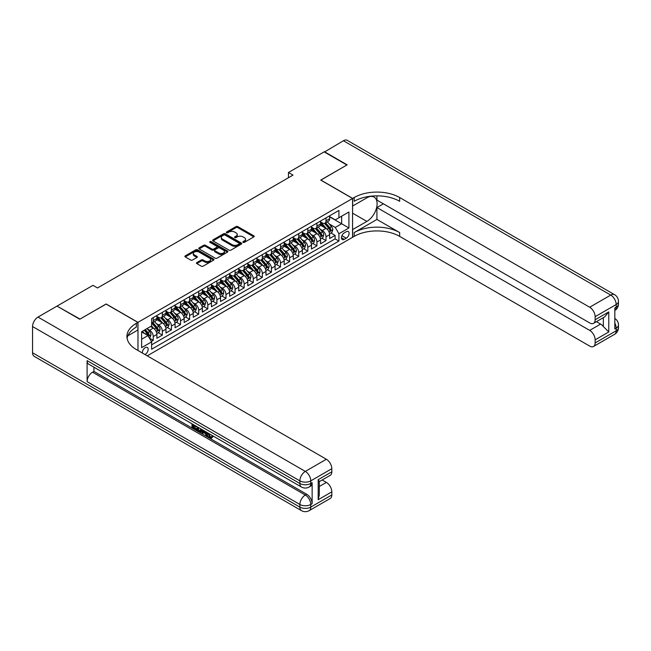 <?xml version="1.0" encoding="UTF-8"?>
<svg xmlns="http://www.w3.org/2000/svg" width="651" height="651" viewBox="0 0 651 651"><rect width="100%" height="100%" fill="white"/><g stroke="black" fill="none" stroke-linecap="round" stroke-linejoin="round"><path stroke-width="0.98" d="M243.108 242.367A0.887 0.513 0 0 0 244.361 242.367L253.841 236.891A1.261 0.732 0 0 0 254.215 236.37A1.261 0.732 0 0 0 253.841 235.857L237.778 226.581A1.261 0.732 0 0 0 235.996 226.581L226.507 232.057A0.887 0.513 0 0 0 227.76 232.781L228.989 232.073A4.036 2.335 0 0 1 234.702 232.073L236.036 232.846A4.036 2.335 0 0 1 237.216 234.49A4.036 2.335 0 0 1 236.036 236.142L234.808 236.85A0.887 0.513 0 0 0 236.061 237.574L237.29 236.866A4.036 2.335 0 0 1 243.002 236.866L244.337 237.639A4.036 2.335 0 0 1 245.517 239.283A4.036 2.335 0 0 1 244.337 240.935L243.108 241.643A0.887 0.513 0 0 0 243.108 242.367L243.108 241.643M144.961 354.518A4.118 2.376 120 0 0 145.246 354.372A4.118 2.376 120 0 0 147.94 350.743A4.118 2.376 120 0 0 147.305 347.447A4.118 2.376 120 0 0 145.246 347.65A4.118 2.376 120 0 0 142.357 353.013M196.814 262.548A1.261 0.732 0 0 0 196.439 263.061A1.261 0.732 0 0 0 196.814 263.582L201.322 266.186A1.261 0.732 0 0 0 203.104 266.186L213.634 260.099A1.261 0.732 0 0 0 214.008 259.586A1.261 0.732 0 0 0 213.634 259.074L197.57 249.797A1.261 0.732 0 0 0 195.788 249.797L185.258 255.876A1.261 0.732 0 0 0 184.884 256.388A1.261 0.732 0 0 0 185.258 256.909L190.702 260.05A1.261 0.732 0 0 0 192.484 260.05L196.993 257.446A1.261 0.732 0 0 0 197.359 256.933A1.261 0.732 0 0 0 196.993 256.421L194.291 254.858A3.377 1.953 0 0 1 193.306 253.483A3.377 1.953 0 0 1 195.39 251.677A3.377 1.953 0 0 1 199.068 252.1L209.638 258.211A3.377 1.953 0 0 1 210.631 259.586A3.377 1.953 0 0 1 208.548 261.385A3.377 1.953 0 0 1 204.87 260.961L203.104 259.944A1.261 0.732 0 0 0 201.322 259.944L196.814 262.548L196.814 263.582M106.154 304.082L80.016 319.071L57.28 306.263M106.154 303.976L137.979 322.351L352.557 198.465L352.557 237.306L147.248 355.845M57.28 305.946L92.971 285.341L97.512 287.97L292.999 175.103L288.458 172.482L324.141 151.878L346.877 164.996L320.731 180.091L352.557 198.465M229.079 250.155A1.261 0.732 0 0 0 230.861 250.155L241.391 244.076A1.261 0.732 0 0 0 241.765 243.564A1.261 0.732 0 0 0 241.391 243.043L225.327 233.774A1.261 0.732 0 0 0 223.545 233.774L213.007 239.853A1.261 0.732 0 0 0 212.641 240.365A1.261 0.732 0 0 0 213.007 240.886L229.079 250.155M210.281 242.554A0.887 0.513 0 0 1 211.184 242.677L211.184 241.627L227.516 251.058A1.261 0.732 0 0 1 227.883 251.571A1.261 0.732 0 0 1 227.516 252.092L216.986 258.17A1.261 0.732 0 0 1 215.196 258.17L199.133 248.894L199.133 247.868A1.261 0.732 0 0 0 198.767 248.381A1.261 0.732 0 0 0 199.133 248.894M199.133 247.868L203.641 245.264A1.261 0.732 0 0 1 205.423 245.264L211.941 249.024A1.261 0.732 0 0 0 213.723 249.024L216.718 247.299A1.261 0.732 0 0 0 217.084 246.786A1.261 0.732 0 0 0 216.718 246.265L209.931 242.351A0.887 0.513 0 0 1 211.184 241.627M151.366 341.441L153.254 340.359L149.478 338.178M147.329 328.91L149.616 330.228A5.143 2.97 60 0 1 153.254 336.526L156.891 334.427L156.891 338.26L162.343 335.11L158.209 332.718M156.427 323.661L158.706 324.971A5.143 2.97 60 0 1 162.343 331.278L165.981 329.178L165.981 333.011L171.433 329.854L167.299 327.469M165.517 318.404L167.795 319.722A5.143 2.97 60 0 1 171.433 326.029L175.07 323.921L175.07 327.754L180.53 324.605L176.388 322.221M174.606 313.155L176.893 314.474A5.143 2.97 60 0 1 180.53 320.772L184.168 318.673L184.168 322.505L189.62 319.356L185.486 316.972M183.704 307.907L185.983 309.225A5.143 2.97 60 0 1 189.62 315.523L193.257 313.424L193.257 317.257L198.71 314.108L194.576 311.723M192.794 302.658L195.08 303.976A5.143 2.97 60 0 1 198.71 310.275L202.347 308.175L202.347 312.008L207.807 308.859L203.665 306.475M201.883 297.409L204.17 298.728A5.143 2.97 60 0 1 207.807 305.026L211.445 302.927L211.445 306.759L216.897 303.61L212.763 301.218M210.981 292.161L213.259 293.479A5.143 2.97 60 0 1 216.897 299.777L220.534 297.678L220.534 301.511L225.987 298.361L221.853 295.969M220.071 286.912L222.357 288.23A5.143 2.97 60 0 1 225.987 294.529L229.624 292.429L229.624 296.262L235.084 293.113L230.942 290.72M229.16 281.663L231.447 282.982A5.143 2.97 60 0 1 235.084 289.28L238.722 287.181L238.722 291.013L244.174 287.864L240.04 285.472M238.258 276.415L240.536 277.733A5.143 2.97 60 0 1 244.174 284.031L247.811 281.932L247.811 285.765L253.272 282.615L249.13 280.223M247.347 271.166L249.634 272.484A5.143 2.97 60 0 1 253.272 278.783L256.901 276.683L256.901 280.516L262.361 277.367L258.219 274.974M256.437 265.917L258.724 267.227A5.143 2.97 60 0 1 262.361 273.534L265.999 271.434L265.999 275.259L271.451 272.11L267.317 269.726M265.535 260.66L267.813 261.979A5.143 2.97 60 0 1 271.451 268.285L275.088 266.178L275.088 270.01L280.548 266.861L276.406 264.477M274.624 255.412L276.911 256.73A5.143 2.97 60 0 1 280.548 263.028L284.178 260.929L284.178 264.762L289.638 261.612L285.504 259.228M283.714 250.163L286.001 251.481A5.143 2.97 60 0 1 289.638 257.78L293.275 255.68L293.275 259.513L298.728 256.364L294.594 253.98M292.812 244.914L295.09 246.233A5.143 2.97 60 0 1 298.728 252.531L302.365 250.432L302.365 254.264L307.825 251.115L303.683 248.731M301.901 239.666L304.188 240.984A5.143 2.97 60 0 1 307.825 247.282L311.463 245.183L311.463 249.016L316.915 245.866L312.781 243.474M310.991 234.417L313.277 235.735A5.143 2.97 60 0 1 316.915 242.034L320.552 239.934L320.552 243.767L326.005 240.618L326.005 236.785A5.143 2.97 -120 0 0 322.367 230.487L320.089 229.168M321.871 238.225L326.005 240.618M156.891 334.427A5.143 2.97 -120 0 0 153.254 328.128L150.527 326.55M165.981 329.178A5.143 2.97 -120 0 0 162.343 322.872L156.72 319.633M175.07 323.921A5.143 2.97 -120 0 0 171.433 317.623L165.81 314.376M184.168 318.673A5.143 2.97 -120 0 0 180.53 312.374L174.907 309.127M193.257 313.424A5.143 2.97 -120 0 0 189.62 307.126L183.997 303.879M202.347 308.175A5.143 2.97 -120 0 0 198.71 301.877L193.087 298.63M211.445 302.927A5.143 2.97 -120 0 0 207.807 296.628L202.184 293.381M220.534 297.678A5.143 2.97 -120 0 0 216.897 291.379L211.274 288.133M229.624 292.429A5.143 2.97 -120 0 0 225.987 286.131L220.364 282.884M238.722 287.181A5.143 2.97 -120 0 0 235.084 280.882L229.461 277.635M247.811 281.932A5.143 2.97 -120 0 0 244.174 275.633L238.551 272.387M256.901 276.683A5.143 2.97 -120 0 0 253.272 270.385L247.649 267.138M265.999 271.434A5.143 2.97 -120 0 0 262.361 265.128L256.738 261.881M275.088 266.178A5.143 2.97 -120 0 0 271.451 259.879L265.828 256.632M284.178 260.929A5.143 2.97 -120 0 0 280.548 254.631L274.925 251.384M293.275 255.68A5.143 2.97 -120 0 0 289.638 249.382L284.015 246.135M302.365 250.432A5.143 2.97 -120 0 0 298.728 244.133L293.105 240.886M311.463 245.183A5.143 2.97 -120 0 0 307.825 238.884L302.202 235.638M320.552 239.934A5.143 2.97 -120 0 0 316.915 233.636L311.292 230.389M346.283 231.691L344.281 232.846A3.987 2.303 120 0 0 341.677 236.362A3.987 2.303 120 0 0 342.288 239.552A3.987 2.303 120 0 0 344.281 239.356L346.283 238.201A3.987 2.303 120 0 0 348.887 234.685A3.987 2.303 120 0 0 348.277 231.496A3.987 2.303 120 0 0 346.283 231.691M137.979 350.49L137.979 322.351M141.617 339.252L147.98 335.582L151.618 341.881L151.618 349.229L338.919 241.09L338.919 233.742L335.281 227.443L329.178 223.92M151.618 341.881L141.617 347.65L141.617 331.693L151.618 325.923L151.618 318.567L338.919 210.436L338.919 217.784L348.92 212.006L348.92 227.964L338.919 233.742M156.891 316.37L158.706 317.419A5.143 2.97 60 0 0 161.277 317.672L164.915 315.572A5.143 2.97 -120 0 0 165.981 313.212L165.981 310.275M165.981 311.113L167.795 312.163A5.143 2.97 60 0 0 170.375 312.423L174.004 310.324A5.143 2.97 -120 0 0 175.07 307.964L175.07 305.026M175.07 305.864L176.893 306.914A5.143 2.97 60 0 0 179.464 307.174L183.102 305.075A5.143 2.97 -120 0 0 184.168 302.715L184.168 299.777M184.168 300.616L185.983 301.665A5.143 2.97 60 0 0 188.554 301.926L192.191 299.826A5.143 2.97 -120 0 0 193.257 297.466L193.257 294.529M193.257 295.367L195.08 296.417A5.143 2.97 60 0 0 197.652 296.669L201.281 294.569A5.143 2.97 -120 0 0 202.347 292.218L202.347 289.28M202.347 290.118L204.17 291.168A5.143 2.97 60 0 0 206.741 291.42L210.379 289.321A5.143 2.97 -120 0 0 211.445 286.969L211.445 284.031M211.445 284.869L213.259 285.919A5.143 2.97 60 0 0 215.831 286.171L219.468 284.072A5.143 2.97 -120 0 0 220.534 281.72L220.534 278.783M220.534 279.621L222.357 280.671A5.143 2.97 60 0 0 224.929 280.923L228.566 278.823A5.143 2.97 -120 0 0 229.624 276.472L229.624 273.534M229.624 274.372L231.447 275.422A5.143 2.97 60 0 0 234.018 275.674L237.656 273.575A5.143 2.97 -120 0 0 238.722 271.223L238.722 268.277M238.722 269.123L240.536 270.173A5.143 2.97 60 0 0 243.108 270.425L246.745 268.326A5.143 2.97 -120 0 0 247.811 265.974L247.811 263.028M247.811 263.875L249.634 264.924A5.143 2.97 60 0 0 252.206 265.177L255.843 263.077A5.143 2.97 -120 0 0 256.901 260.725L256.901 257.78M256.901 258.626L258.724 259.676A5.143 2.97 60 0 0 261.295 259.928L264.933 257.829A5.143 2.97 -120 0 0 265.999 255.469L265.999 252.531M265.999 253.369L267.813 254.419A5.143 2.97 60 0 0 270.385 254.679L274.022 252.58A5.143 2.97 -120 0 0 275.088 250.22L275.088 247.282M275.088 248.121L276.911 249.17A5.143 2.97 60 0 0 279.482 249.431L283.12 247.331A5.143 2.97 -120 0 0 284.178 244.971L284.178 242.034M284.178 242.872L286.001 243.922A5.143 2.97 60 0 0 288.572 244.182L292.209 242.082A5.143 2.97 -120 0 0 293.275 239.723L293.275 236.785M293.275 237.623L295.09 238.673A5.143 2.97 60 0 0 297.662 238.925L301.299 236.826A5.143 2.97 -120 0 0 302.365 234.474L302.365 231.536M302.365 232.374L304.188 233.424A5.143 2.97 60 0 0 306.759 233.676L310.397 231.577A5.143 2.97 -120 0 0 311.463 229.225L311.463 226.288M311.463 227.126L313.277 228.175A5.143 2.97 60 0 0 315.849 228.428L319.486 226.328A5.143 2.97 -120 0 0 320.552 223.977L320.552 221.039M151.618 344.818L335.102 238.884L335.102 235.369L329.642 238.518L329.642 234.685A5.143 2.97 -120 0 0 326.005 228.387L320.382 225.14M320.552 221.877L322.367 222.927A5.143 2.97 -120 0 0 324.939 223.179A5.143 2.97 -120 0 0 326.005 220.827L326.005 217.89M324.939 223.179L328.576 221.08A5.143 2.97 -120 0 0 329.642 218.728L329.642 215.79M153.254 317.623L153.254 320.569A5.143 2.97 60 0 1 152.188 322.92A5.143 2.97 60 0 1 151.618 323.124M152.188 322.92L155.825 320.821A5.143 2.97 -120 0 0 156.891 318.469L156.891 315.523M162.343 312.374L162.343 315.32A5.143 2.97 60 0 1 161.277 317.672M171.433 307.126L171.433 310.063A5.143 2.97 60 0 1 170.375 312.423M180.53 301.877L180.53 304.814A5.143 2.97 60 0 1 179.464 307.174M189.62 296.628L189.62 299.566A5.143 2.97 60 0 1 188.554 301.926M198.71 291.379L198.71 294.317A5.143 2.97 60 0 1 197.652 296.669M207.807 286.131L207.807 289.068A5.143 2.97 60 0 1 206.741 291.42M216.897 280.882L216.897 283.82A5.143 2.97 60 0 1 215.831 286.171M225.987 275.633L225.987 278.571A5.143 2.97 60 0 1 224.929 280.923M235.084 270.385L235.084 273.322A5.143 2.97 60 0 1 234.018 275.674M244.174 265.128L244.174 268.074A5.143 2.97 60 0 1 243.108 270.425M253.272 259.879L253.272 262.825A5.143 2.97 60 0 1 252.206 265.177M262.361 254.631L262.361 257.568A5.143 2.97 60 0 1 261.295 259.928M271.451 249.382L271.451 252.319A5.143 2.97 60 0 1 270.385 254.679M280.548 244.133L280.548 247.071A5.143 2.97 60 0 1 279.482 249.431M289.638 238.884L289.638 241.822A5.143 2.97 60 0 1 288.572 244.182M298.728 233.636L298.728 236.573A5.143 2.97 60 0 1 297.662 238.925M307.825 228.387L307.825 231.325A5.143 2.97 60 0 1 306.759 233.676M316.915 223.138L316.915 226.076A5.143 2.97 60 0 1 315.849 228.428M316.915 242.034L316.915 245.866M307.825 247.282L307.825 251.115M298.728 252.531L298.728 256.364M289.638 257.78L289.638 261.612M280.548 263.028L280.548 266.861M271.451 268.285L271.451 272.11M262.361 273.534L262.361 277.367M253.272 278.783L253.272 282.615M244.174 284.031L244.174 287.864M235.084 289.28L235.084 293.113M225.987 294.529L225.987 298.361M216.897 299.777L216.897 303.61M207.807 305.026L207.807 308.859M198.71 310.275L198.71 314.108M189.62 315.523L189.62 319.356M180.53 320.772L180.53 324.605M171.433 326.029L171.433 329.854M162.343 331.278L162.343 335.11M153.254 336.526L153.254 340.359M147.98 335.582L141.617 331.904M335.281 227.443L341.645 223.765L341.645 216.205L348.92 212.006M329.642 216.84L348.92 227.964M329.642 216.628L335.281 219.883L338.919 217.784M288.458 172.482L288.458 177.731M330.96 232.977L335.102 235.369M335.102 238.884L338.919 241.09M243.466 242.489L244.337 241.985A4.036 2.335 0 0 0 245.517 240.333L245.517 239.283M237.216 234.49L237.216 235.54A4.036 2.335 0 0 1 236.036 237.192L235.166 237.696M253.825 236.899L237.778 227.63A1.261 0.732 0 0 0 235.996 227.63L226.865 232.903M241.375 244.084L225.327 234.824A1.261 0.732 0 0 0 223.545 234.824L213.032 240.894M239.161 243.922A0.887 0.513 0 0 0 239.161 243.197L225.059 235.06A0.887 0.513 0 0 0 223.814 235.06L222.512 235.808A4.036 2.335 0 0 0 221.332 237.452A4.036 2.335 0 0 0 222.512 239.104L232.155 244.67A4.036 2.335 0 0 0 237.867 244.67L239.161 243.922L239.161 244.971A0.887 0.513 0 0 0 239.422 244.613L239.422 243.564M221.332 237.452L221.332 238.502A4.036 2.335 0 0 0 222.512 240.154L222.512 239.104M239.161 244.971L237.867 245.72A4.036 2.335 0 0 1 232.155 245.72L222.512 240.154M199.149 248.902L203.641 246.314L203.641 245.264M217.084 246.786L217.084 247.836A1.261 0.732 0 0 1 216.718 248.348L213.723 250.074A1.261 0.732 0 0 1 211.941 250.074L205.423 246.314A1.261 0.732 0 0 0 203.641 246.314M211.184 242.677L227.5 252.1M218.703 252.93A3.377 1.953 0 0 0 222.382 253.353A3.377 1.953 0 0 0 224.465 251.546A3.377 1.953 0 0 0 223.472 250.171L219.753 248.023A1.261 0.732 0 0 0 217.963 248.023L214.976 249.748A1.261 0.732 0 0 0 214.602 250.261A1.261 0.732 0 0 0 214.976 250.773L218.703 252.93L218.703 253.98A3.377 1.953 0 0 0 222.382 254.403A3.377 1.953 0 0 0 224.465 252.596L224.465 251.546M214.602 250.261L214.602 251.31A1.261 0.732 0 0 0 214.976 251.823L214.976 250.773M218.703 253.98L214.976 251.823M210.631 259.586L210.631 260.636A3.377 1.953 0 0 1 208.548 262.434A3.377 1.953 0 0 1 204.87 262.011L203.104 260.994A1.261 0.732 0 0 0 201.322 260.994L196.83 263.59M193.306 253.483L193.306 254.533A3.377 1.953 0 0 0 194.291 255.908L194.291 254.858M196.976 257.454L194.291 255.908M213.618 260.115L197.57 250.847A1.261 0.732 0 0 0 195.788 250.847L185.275 256.917M329.569 233.782L331.92 232.431L332.824 229.803A3.41 1.969 -120 0 0 331.497 226.605L327.347 221.796M326.509 228.721L321.586 223.016A9.838 5.68 -120 0 0 320.552 221.934M323.807 227.118L321.057 223.928A8.162 4.712 -120 0 0 320.552 223.374M324.475 223.366L328.682 228.232A3.41 1.969 60 0 1 329.894 230.576C330.407 231.26 330.773 231.056 330.985 229.949A3.41 1.969 -120 0 0 329.772 227.598L325.614 222.788M324.727 223.285L329.243 228.517A1.733 1.001 60 0 1 329.675 229.193L330.985 229.949M329.894 230.576L330.147 230.983M324.418 152.033L343.419 140.746L610.736 295.082A7.714 4.451 120 0 1 614.593 294.7A7.714 7.714 0 0 1 618.45 301.38A7.714 4.451 180 0 1 616.188 304.53L595.144 316.679A7.714 4.451 -120 0 0 589.684 307.231L610.736 295.082A7.714 4.451 60 0 1 616.188 304.53L616.188 307.15L614.829 307.939L614.829 328.942L616.188 328.153L616.188 330.773A7.714 4.451 60 0 1 614.593 334.305L593.541 346.462A7.714 4.451 -120 0 0 595.144 342.931L616.188 330.773A7.714 4.451 0 0 0 618.45 327.624A7.714 7.714 0 0 1 614.593 334.305M324.418 151.716L347.146 164.841L320.821 180.14M352.557 229.591L366.879 221.43A14.468 8.349 120 0 0 376.327 208.686A14.468 8.349 120 0 0 374.113 197.09A14.468 8.349 120 0 0 366.879 197.806L352.647 206.025L352.647 198.409L354.193 197.522A32.143 18.562 180 0 1 399.657 197.522L589.684 307.231M352.647 229.648L352.647 237.257L354.193 236.362A32.143 18.562 180 0 1 399.657 236.362L589.684 346.08A7.714 4.451 -120 0 0 593.541 346.462M376.921 219.46L354.193 232.586A32.143 18.562 180 0 1 399.657 232.586L376.921 219.46L376.921 207.547L383.382 203.82M376.921 195.861L376.921 200.093L589.684 322.929A7.714 4.451 -120 0 0 593.541 323.311A7.714 4.451 -120 0 0 595.144 319.779L608.783 311.902L608.783 331.953L603.322 326.501L603.322 317.664M608.783 331.953L595.144 339.83L595.144 342.931M595.144 339.83A7.714 4.451 -120 0 0 589.684 330.382L600.596 324.084A7.714 4.451 60 0 1 603.322 326.501M376.921 207.547L589.684 330.382M343.419 140.746A7.714 4.451 -60 0 1 347.276 140.364L614.593 294.7M320.821 180.034L352.647 198.409M595.144 316.679L595.144 319.779M596.397 321.659L600.596 324.084M354.193 197.522L354.193 201.297A32.143 18.562 180 0 1 399.657 201.297L399.657 197.522M593.541 323.311L604.698 316.866L608.783 311.902M208.735 433.444L210.419 436.967L211.054 437.195M208.076 433.094L209.695 437.391L210.753 437.521L211.949 436.276L212.722 436.927L211.355 438.367L209.768 438.156C208.092 437.016 207.246 435.438 207.238 433.42L207.295 432.646M203.633 432.598L202.551 433.908L201.737 433.436L203.112 430.23M206.57 432.231L207.661 436.024L206.937 436.439L206.115 435.967L205.496 433.672L203.169 432.329L202.551 433.908M193.485 425.77L193.485 427.113L196.7 428.968L196.7 429.693L195.975 430.116L191.988 427.813L191.988 423.809M196.35 426.332L195.625 427.007L192.761 425.347L192.761 427.528L193.485 427.113M87.104 360.646L299.867 483.481A7.714 4.451 120 0 0 301.462 487.013L88.699 364.178A7.714 4.451 -60 0 1 87.104 360.646L87.104 381.641A7.714 4.451 -60 0 1 92.556 372.193L93.923 371.404L306.686 494.247A7.714 4.451 60 0 1 312.138 503.695L312.138 482.692A7.714 4.451 60 0 1 310.543 486.224L309.176 487.013A7.714 4.451 -120 0 0 310.779 483.481L312.138 482.692M93.923 371.404L93.923 367.188M201.444 429.269L201.501 430.124L202.209 429.709L201.476 431.784L198.978 431.849L197.025 430.718L197.025 426.714M79.739 319.226L106.064 304.033L137.882 322.4L136.336 323.295A32.143 18.562 -0 0 0 126.921 336.421A32.143 18.562 -0 0 0 136.336 349.538L326.371 459.256A7.714 4.451 60 0 1 331.823 468.704L310.779 480.853L310.779 483.481A7.714 4.451 -0 0 1 299.867 483.481L299.867 480.853L32.55 326.525A7.714 4.451 -60 0 1 38.002 317.078L57.011 306.1L79.739 319.226M137.882 322.4L137.882 330.016L127.832 335.818M318.184 479.673L319.315 481.382L319.315 494.874L318.184 499.732L318.184 479.673L331.823 471.804L331.823 468.704M331.823 471.804A7.714 4.451 60 0 1 330.228 475.336L319.315 481.634M32.55 352.769L299.867 507.105A7.714 4.451 120 0 0 301.462 510.636L34.145 356.3A7.714 4.451 -60 0 1 32.55 352.769L32.55 326.525M322.172 479.982L326.371 482.407A7.714 4.451 60 0 1 331.823 491.855L318.184 499.732M312.138 503.695L310.779 504.476L310.779 507.105L331.823 494.955L331.823 491.855M331.823 494.955A7.714 4.451 60 0 1 330.228 498.487L309.176 510.636A7.714 4.451 -120 0 0 310.779 507.105A7.714 4.451 -0 0 1 299.867 507.105L299.867 504.476L87.104 381.641M136.336 323.295L136.336 327.079A32.143 18.562 -0 0 0 127.091 338.308M192.761 427.528L195.975 429.391L196.7 428.968M195.975 429.391L195.975 430.116M192.761 424.257L195.943 426.096M195.625 426.283L195.625 427.007M201.501 430.124L200.744 432.207M197.79 427.162L197.79 430.441L200.207 431.385L200.679 428.822M198.522 427.577L198.522 430.018L200.931 430.97M197.79 430.441L198.522 430.018M198.921 431.084L199.645 430.669M205.553 431.646L206.937 436.439M203.828 430.645L203.405 431.735L205.26 432.809L204.837 431.222M204.292 430.913L204.992 431.816M203.405 431.735L204.129 431.32M209.695 437.391L210.419 436.967M208.003 433.859L208.702 433.46M211.225 436.691L211.99 437.35L212.722 436.927M211.99 437.35L211.355 438.367M320.471 239.031L322.823 237.68L323.734 235.052A3.41 1.969 -120 0 0 322.408 231.854L318.249 227.044M317.419 233.969L312.496 228.265A9.838 5.68 -120 0 0 311.463 227.183M314.718 232.366L311.959 229.176A8.162 4.712 -120 0 0 311.463 228.631M315.385 228.615L319.584 233.481A3.41 1.969 60 0 1 320.805 235.825C321.317 236.516 321.675 236.305 321.895 235.198A3.41 1.969 -120 0 0 320.683 232.846L316.524 228.037M315.629 228.534L320.146 233.766A1.733 1.001 60 0 1 320.585 234.441L321.895 235.198M320.805 235.825L321.049 236.232M311.381 244.28L313.733 242.929L314.645 240.3A3.41 1.969 -120 0 0 313.31 237.102L309.16 232.293M308.33 239.218L303.399 233.514A9.838 5.68 -120 0 0 302.365 232.431M305.628 237.615L302.87 234.425A8.162 4.712 -120 0 0 302.365 233.88M306.295 233.864L310.494 238.73A3.41 1.969 60 0 1 311.707 241.073C312.22 241.765 312.586 241.554 312.797 240.447A3.41 1.969 -120 0 0 311.585 238.103L307.435 233.286M306.54 233.782L311.056 239.015A1.733 1.001 60 0 1 311.495 239.69L312.797 240.447M311.707 241.073L311.959 241.48M302.292 249.528L304.644 248.177L305.547 245.549A3.41 1.969 -120 0 0 304.22 242.351L300.07 237.542M299.232 244.467L294.309 238.762A9.838 5.68 -120 0 0 293.275 237.68M296.53 242.864L293.78 239.674A8.162 4.712 -120 0 0 293.275 239.129M297.198 239.112L301.405 243.979A3.41 1.969 60 0 1 302.617 246.322C303.13 247.014 303.496 246.802 303.708 245.696A3.41 1.969 -120 0 0 302.495 243.352L298.337 238.543M297.45 239.031L301.966 244.263A1.733 1.001 60 0 1 302.398 244.939L303.708 245.696M302.617 246.322L302.87 246.729M293.194 254.785L295.546 253.426L296.457 250.798A3.41 1.969 -120 0 0 295.131 247.6L290.973 242.79M290.143 249.715L285.219 244.011A9.838 5.68 -120 0 0 284.178 242.929M287.441 248.112L284.682 244.922A8.162 4.712 -120 0 0 284.178 244.377M288.108 244.361L292.307 249.227A3.41 1.969 60 0 1 293.528 251.579C294.04 252.262 294.398 252.051 294.618 250.944A3.41 1.969 -120 0 0 293.406 248.601L289.247 243.791M288.352 244.288L292.869 249.512A1.733 1.001 60 0 1 293.308 250.187L294.618 250.944M284.105 260.034L286.456 258.675L287.368 256.046A3.41 1.969 -120 0 0 286.033 252.848L281.883 248.039M281.053 254.964L276.122 249.26A9.838 5.68 -120 0 0 275.088 248.177M278.351 253.361L275.593 250.171A8.162 4.712 -120 0 0 275.088 249.626M279.019 249.61L283.218 254.476A3.41 1.969 60 0 1 284.43 256.828C284.943 257.511 285.309 257.3 285.52 256.193A3.41 1.969 -120 0 0 284.308 253.849L280.158 249.04M279.263 249.536L283.779 254.761A1.733 1.001 60 0 1 284.218 255.436L285.52 256.193M275.015 265.282L277.359 263.924L278.27 261.295A3.41 1.969 -120 0 0 276.944 258.097L272.793 253.288M271.955 260.213L267.032 254.508A9.838 5.68 -120 0 0 265.999 253.426M269.254 258.61L266.503 255.42A8.162 4.712 -120 0 0 265.999 254.875M269.921 254.858L274.128 259.725A3.41 1.969 60 0 1 275.34 262.076C275.853 262.76 276.219 262.548 276.431 261.442A3.41 1.969 -120 0 0 275.218 259.098L271.06 254.289M270.173 254.785L274.689 260.009A1.733 1.001 60 0 1 275.121 260.693L276.431 261.442M265.917 270.531L268.269 269.172L269.18 266.552A3.41 1.969 -120 0 0 267.854 263.346L263.696 258.537M262.866 265.462L257.942 259.757A9.838 5.68 -120 0 0 256.901 258.675M260.164 263.867L257.405 260.677A8.162 4.712 -120 0 0 256.901 260.123M260.831 260.115L265.03 264.973A3.41 1.969 60 0 1 266.251 267.325C266.764 268.009 267.122 267.797 267.341 266.69A3.41 1.969 -120 0 0 266.121 264.347L261.971 259.537M261.075 260.034L265.592 265.258A1.733 1.001 60 0 1 266.031 265.942L267.341 266.69M266.251 267.325L266.495 267.732M256.828 275.78L259.179 274.421L260.083 271.801A3.41 1.969 -120 0 0 258.756 268.603L254.606 263.785M253.776 270.71L248.845 265.006A9.838 5.68 -120 0 0 247.811 263.932M251.074 269.115L248.316 265.925A8.162 4.712 -120 0 0 247.811 265.372M251.742 265.364L255.941 270.222A3.41 1.969 60 0 1 257.153 272.574C257.666 273.257 258.032 273.046 258.244 271.947A3.41 1.969 -120 0 0 257.031 269.595L252.881 264.786M251.986 265.282L256.502 270.507A1.733 1.001 60 0 1 256.942 271.19L258.244 271.947M257.153 272.574L257.405 272.981M247.738 281.029L250.082 279.67L250.993 277.049A3.41 1.969 -120 0 0 249.667 273.851L245.517 269.042M244.678 275.959L239.755 270.263A9.838 5.68 -120 0 0 238.722 269.18M241.977 274.364L239.226 271.174A8.162 4.712 -120 0 0 238.722 270.621M242.644 270.613L246.851 275.479A3.41 1.969 60 0 1 248.064 277.822C248.576 278.506 248.942 278.294 249.154 277.196A3.41 1.969 -120 0 0 247.941 274.844L243.783 270.035M242.896 270.531L247.413 275.755A1.733 1.001 60 0 1 247.844 276.439L249.154 277.196M248.064 277.822L248.308 278.229M238.64 286.277L240.992 284.918L241.903 282.298A3.41 1.969 -120 0 0 240.577 279.1L236.419 274.291M235.589 281.216L230.657 275.511A9.838 5.68 -120 0 0 229.624 274.429M232.887 279.613L230.129 276.423A8.162 4.712 -120 0 0 229.624 275.869M233.554 275.861L237.753 280.727A3.41 1.969 60 0 1 238.974 283.071C239.487 283.755 239.845 283.551 240.064 282.444A3.41 1.969 -120 0 0 238.844 280.093L234.694 275.283M233.799 275.78L238.315 281.004A1.733 1.001 60 0 1 238.754 281.688L240.064 282.444M238.974 283.071L239.218 283.478M229.551 291.526L231.902 290.175L232.806 287.547A3.41 1.969 -120 0 0 231.479 284.349L227.329 279.539M226.499 286.464L221.568 280.76A9.838 5.68 -120 0 0 220.534 279.678M223.798 284.861L221.039 281.671A8.162 4.712 -120 0 0 220.534 281.118M224.465 281.11L228.664 285.976A3.41 1.969 60 0 1 229.876 288.32C230.389 289.003 230.755 288.8 230.967 287.693A3.41 1.969 -120 0 0 229.754 285.341L225.604 280.532M224.709 281.029L229.225 286.261A1.733 1.001 60 0 1 229.665 286.936L230.967 287.693M229.876 288.32L230.129 288.727M220.461 296.775L222.805 295.424L223.716 292.795A3.41 1.969 -120 0 0 222.39 289.597L218.24 284.788M217.401 291.713L212.478 286.009A9.838 5.68 -120 0 0 211.445 284.926M214.7 290.11L211.949 286.92A8.162 4.712 -120 0 0 211.445 286.375M215.367 286.359L219.574 291.225A3.41 1.969 60 0 1 220.787 293.568C221.299 294.26 221.665 294.049 221.877 292.942A3.41 1.969 -120 0 0 220.665 290.59L216.506 285.781M215.619 286.277L220.136 291.51A1.733 1.001 60 0 1 220.567 292.185L221.877 292.942M220.787 293.568L221.031 293.975M211.363 302.023L213.715 300.672L214.627 298.044A3.41 1.969 -120 0 0 213.3 294.846L209.142 290.037M208.312 296.962L203.381 291.257A9.838 5.68 -120 0 0 202.347 290.175M205.61 295.359L202.852 292.169A8.162 4.712 -120 0 0 202.347 291.624M206.277 291.607L210.476 296.474A3.41 1.969 60 0 1 211.697 298.817C212.21 299.509 212.568 299.297 212.787 298.191A3.41 1.969 -120 0 0 211.567 295.847L207.417 291.03M206.522 291.526L211.038 296.758A1.733 1.001 60 0 1 211.477 297.434L212.787 298.191M211.697 298.817L211.941 299.224M202.274 307.28L204.626 305.921L205.529 303.293A3.41 1.969 -120 0 0 204.202 300.095L200.052 295.285M199.222 302.21L194.291 296.506A9.838 5.68 -120 0 0 193.257 295.424M196.521 300.607L193.762 297.417A8.162 4.712 -120 0 0 193.257 296.872M197.188 296.856L201.387 301.722A3.41 1.969 60 0 1 202.599 304.074C203.112 304.758 203.478 304.546 203.69 303.439A3.41 1.969 -120 0 0 202.477 301.096L198.327 296.286M197.432 296.775L201.948 302.007A1.733 1.001 60 0 1 202.388 302.682L203.69 303.439M193.184 312.529L195.528 311.17L196.439 308.541A3.41 1.969 -120 0 0 195.113 305.343L190.955 300.534M190.125 307.459L185.201 301.755A9.838 5.68 -120 0 0 184.168 300.672M187.423 305.856L184.672 302.666A8.162 4.712 -120 0 0 184.168 302.121M188.09 302.105L192.297 306.971A3.41 1.969 60 0 1 193.51 309.323C194.022 310.006 194.389 309.795 194.6 308.688A3.41 1.969 -120 0 0 193.388 306.344L189.229 301.535M188.342 302.031L192.851 307.256A1.733 1.001 60 0 1 193.29 307.931L194.6 308.688M184.087 317.778L186.438 316.419L187.35 313.79A3.41 1.969 -120 0 0 186.023 310.592L181.865 305.783M181.035 312.708L176.104 307.003A9.838 5.68 -120 0 0 175.07 305.921M178.333 311.105L175.575 307.915A8.162 4.712 -120 0 0 175.07 307.37M179.001 307.353L183.2 312.22A3.41 1.969 60 0 1 184.42 314.571C184.933 315.255 185.291 315.043 185.511 313.937A3.41 1.969 -120 0 0 184.29 311.593L180.14 306.784M179.245 307.28L183.761 312.504A1.733 1.001 60 0 1 184.2 313.18L185.511 313.937M174.997 323.026L177.349 321.667L178.252 319.047A3.41 1.969 -120 0 0 176.926 315.841L172.775 311.032M171.945 317.957L167.014 312.252A9.838 5.68 -120 0 0 165.981 311.17M169.236 316.362L166.485 313.164A8.162 4.712 -120 0 0 165.981 312.618M169.911 312.602L174.11 317.468A3.41 1.969 60 0 1 175.322 319.82C175.835 320.504 176.201 320.292 176.413 319.185A3.41 1.969 -120 0 0 175.2 316.842L171.05 312.032M170.155 312.529L174.671 317.753A1.733 1.001 60 0 1 175.111 318.437L176.413 319.185M165.907 328.275L168.251 326.916L169.162 324.296A3.41 1.969 -120 0 0 167.836 321.089L163.678 316.28M162.848 323.205L157.924 317.501A9.838 5.68 -120 0 0 156.891 316.419M160.146 321.61L157.387 318.42A8.162 4.712 -120 0 0 156.891 317.867M160.813 317.859L165.02 322.717A3.41 1.969 60 0 1 166.233 325.069C166.746 325.752 167.112 325.541 167.323 324.434A3.41 1.969 -120 0 0 166.111 322.09L161.953 317.281M161.066 317.778L165.574 323.002A1.733 1.001 60 0 1 166.013 323.685L167.323 324.434M166.233 325.069L166.477 325.476M156.81 333.524L159.161 332.165L160.073 329.544A3.41 1.969 -120 0 0 158.746 326.346L154.588 321.529M153.758 328.454L151.585 325.939M151.056 326.859L150.698 326.444M151.724 323.108L155.923 327.974A3.41 1.969 60 0 1 157.143 330.317C157.648 331.001 158.014 330.789 158.234 329.691A3.41 1.969 -120 0 0 157.013 327.339L152.863 322.53M151.968 323.026L156.484 328.25A1.733 1.001 60 0 1 156.924 328.934L158.234 329.691M157.143 330.317L157.387 330.724M149.299 337.861L150.072 337.413L150.975 334.793A3.41 1.969 -120 0 0 149.649 331.595L147.036 328.56M144.595 333.629L142.488 331.188M141.959 332.108L141.617 331.701M144.213 330.187L146.833 333.222A3.41 1.969 60 0 1 148.046 335.566C148.558 336.25 148.924 336.038 149.136 334.94A3.41 1.969 -120 0 0 147.923 332.588L145.311 329.561M144.424 330.073L147.395 333.499A1.733 1.001 60 0 1 147.834 334.183L149.136 334.94M148.046 335.566L148.298 335.973M149.616 330.228L153.254 328.128M158.706 324.971L162.343 322.872M167.795 319.722L171.433 317.623M176.893 314.474L180.53 312.374M185.983 309.225L189.62 307.126M195.08 303.976L198.71 301.877M204.17 298.728L207.807 296.628M213.259 293.479L216.897 291.379M222.357 288.23L225.987 286.131M231.447 282.982L235.084 280.882M240.536 277.733L244.174 275.633M249.634 272.484L253.272 270.385M258.724 267.227L262.361 265.128M267.813 261.979L271.451 259.879M276.911 256.73L280.548 254.631M286.001 251.481L289.638 249.382M295.09 246.233L298.728 244.133M304.188 240.984L307.825 238.884M313.277 235.735L316.915 233.636M322.367 230.487L326.005 228.387M326.005 220.827L329.642 218.728M153.254 320.569L156.891 318.469M162.343 315.32L165.981 313.212M171.433 310.063L175.07 307.964M180.53 304.814L184.168 302.715M189.62 299.566L193.257 297.466M198.71 294.317L202.347 292.218M207.807 289.068L211.445 286.969M216.897 283.82L220.534 281.72M225.987 278.571L229.624 276.472M235.084 273.322L238.722 271.223M244.174 268.074L247.811 265.974M253.272 262.825L256.901 260.725M262.361 257.568L265.999 255.469M271.451 252.319L275.088 250.22M280.548 247.071L284.178 244.971M289.638 241.822L293.275 239.723M298.728 236.573L302.365 234.474M307.825 231.325L311.463 229.225M316.915 226.076L320.552 223.977M326.005 236.785L329.642 234.685M341.921 235.686L346.283 238.201M341.466 237.729L344.281 239.356M244.337 241.985L244.337 240.935M234.808 237.574L234.808 236.85M236.036 237.192L236.036 236.142M226.507 232.781L226.507 232.057M235.996 227.63L235.996 226.581M237.778 227.63L237.778 226.581M253.841 236.891L253.841 235.857M213.007 240.886L213.007 239.853M223.545 234.824L223.545 233.774M225.327 234.824L225.327 233.774M241.391 244.076L241.391 243.043M232.155 245.72L232.155 244.67M237.867 245.72L237.867 244.67M205.423 246.314L205.423 245.264M211.941 250.074L211.941 249.024M213.723 250.074L213.723 249.024M216.718 248.348L216.718 247.299M227.516 252.092L227.516 251.058M201.322 260.994L201.322 259.944M203.104 260.994L203.104 259.944M204.87 262.011L204.87 260.961M196.993 257.446L196.993 256.421M185.258 256.909L185.258 255.876M195.788 250.847L195.788 249.797M197.57 250.847L197.57 249.797M213.634 260.099L213.634 259.074M329.048 232.041L332.799 229.868M321.586 223.016L322.05 222.74M329.772 227.598L331.497 226.605M327.054 229.168L328.682 228.232M354.193 232.586L354.193 236.362M399.657 232.586L399.657 236.362M614.829 323.197A7.714 4.451 60 0 1 616.188 328.153A7.714 4.451 180 0 0 618.45 325.004A7.714 7.714 0 0 0 614.829 318.461M616.188 307.15A7.714 4.451 60 0 1 614.829 310.535A7.714 7.714 0 0 0 618.45 304.001A7.714 4.451 0 0 1 616.188 307.15M352.557 213.162L366.879 221.43M38.002 317.078L305.319 471.405L326.371 459.256M92.556 372.193L305.319 495.029L306.686 494.247M319.315 486.476L326.371 482.407M305.319 471.405A7.714 4.451 120 0 0 299.867 480.853A7.714 4.451 180 0 0 310.779 480.853A7.714 4.451 -120 0 0 305.319 471.405M305.319 495.029A7.714 4.451 120 0 0 299.867 504.476A7.714 4.451 180 0 0 310.779 504.476A7.714 4.451 -120 0 0 305.319 495.029M319.958 237.29L323.71 235.117M312.496 228.265L312.96 227.996M320.683 232.846L322.408 231.854M317.965 234.417L319.584 233.481M310.861 242.538L314.62 240.365M303.399 233.514L303.871 233.245M311.585 238.103L313.31 237.102M308.867 239.666L310.494 238.73M301.771 247.787L305.522 245.614M294.309 238.762L294.773 238.494M302.495 243.352L304.22 242.351M299.777 244.914L301.405 243.979M292.681 253.036L296.433 250.863M285.219 244.011L285.683 243.743M293.406 248.601L295.131 247.6M290.688 250.163L292.307 249.227M283.584 258.284L287.343 256.12M276.122 249.26L276.594 248.991M284.308 253.849L286.033 252.848M281.59 255.42L283.218 254.476M274.494 263.533L278.246 261.368M267.032 254.508L267.496 254.24M275.218 259.098L276.944 258.097M272.5 260.669L274.128 259.725M265.405 268.782L269.156 266.617M257.942 259.757L258.406 259.489M266.121 264.347L267.854 263.346M263.411 265.917L265.03 264.973M256.307 274.03L260.066 271.866M248.845 265.006L249.317 264.737M257.031 269.595L258.756 268.603M254.313 271.166L255.941 270.222M247.217 279.279L250.969 277.114M239.755 270.263L240.219 269.986M247.941 274.844L249.667 273.851M245.224 276.415L246.851 275.479M238.128 284.528L241.879 282.363M230.657 275.511L231.129 275.235M238.844 280.093L240.577 279.1M236.134 281.663L237.753 280.727M229.03 289.785L232.789 287.612M221.568 280.76L222.04 280.483M229.754 285.341L231.479 284.349M227.036 286.912L228.664 285.976M219.94 295.033L223.692 292.86M212.478 286.009L212.942 285.74M220.665 290.59L222.39 289.597M217.947 292.161L219.574 291.225M210.843 300.282L214.602 298.109M203.381 291.257L203.853 290.989M211.567 295.847L213.3 294.846M208.857 297.409L210.476 296.474M201.753 305.531L205.513 303.358M194.291 296.506L194.763 296.238M202.477 301.096L204.202 300.095M199.759 302.658L201.387 301.722M192.663 310.779L196.415 308.607M185.201 301.755L185.665 301.486M193.388 306.344L195.113 305.343M190.67 307.907L192.297 306.971M183.566 316.028L187.325 313.863M176.104 307.003L176.576 306.735M184.29 311.593L186.023 310.592M181.58 313.164L183.2 312.22M174.476 321.277L178.236 319.112M167.014 312.252L167.486 311.984M175.2 316.842L176.926 315.841M172.482 318.412L174.11 317.468M165.387 326.525L169.138 324.361M157.924 317.501L158.388 317.232M166.111 322.09L167.836 321.089M163.393 323.661L165.02 322.717M156.289 331.774L160.048 329.609M157.013 327.339L158.746 326.346M154.303 328.91L155.923 327.974M148.412 336.331L150.959 334.858M147.923 332.588L149.649 331.595M145.36 334.069L146.833 333.222M618.45 325.004L618.45 327.624M618.45 301.38L618.45 304.001M301.462 487.013A7.714 7.714 0 0 0 309.176 487.013M301.462 510.636A7.714 7.714 0 0 0 309.176 510.636"/></g></svg>
